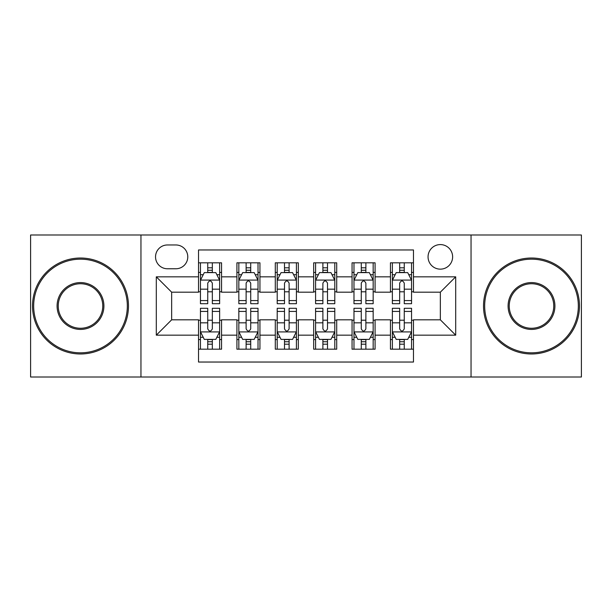 <?xml version="1.0" encoding="UTF-8"?>
<svg xmlns="http://www.w3.org/2000/svg" width="612" height="612" viewBox="0 0 612 612"><rect width="100%" height="100%" fill="white"/><g stroke="black" fill="none" stroke-linecap="round" stroke-linejoin="round"><path stroke-width="0.92" d="M440.342 244.586A12.286 12.286 0 0 0 428.056 256.872A12.286 12.286 0 0 0 440.342 269.15A12.286 12.286 0 0 0 452.628 256.872A12.286 12.286 0 0 0 440.342 244.586M471.049 377.007L581.4 377.007L581.4 234.993L471.049 234.993L471.049 377.007L140.951 377.007L140.951 234.993L30.6 234.993L30.6 377.007L140.951 377.007M413.475 262.816L390.441 262.816L390.441 276.831L375.087 276.831L375.087 292.184L390.441 292.184L390.441 276.831M375.087 276.831L375.087 262.816L352.061 262.816L352.061 276.831L336.707 276.831L336.707 292.184L352.061 292.184L352.061 276.831M336.707 276.831L336.707 262.816L313.673 262.816L313.673 276.831L298.327 276.831L298.327 292.184L313.673 292.184L313.673 276.831M298.327 276.831L298.327 262.816L275.293 262.816L275.293 276.831L259.939 276.831L259.939 292.184L275.293 292.184L275.293 276.831M259.939 276.831L259.939 262.816L236.913 262.816L236.913 292.184L221.559 292.184L221.559 262.816L198.525 262.816M198.525 349.184L221.559 349.184L221.559 319.816L236.913 319.816L236.913 349.184L259.939 349.184L259.939 319.816L275.293 319.816L275.293 335.169L259.939 335.169M275.293 335.169L275.293 349.184L298.327 349.184L298.327 319.816L313.673 319.816L313.673 335.169L298.327 335.169M313.673 335.169L313.673 349.184L336.707 349.184L336.707 319.816L352.061 319.816L352.061 335.169L336.707 335.169M352.061 335.169L352.061 349.184L375.087 349.184L375.087 319.816L390.441 319.816L390.441 335.169L375.087 335.169M167.436 268.767L175.881 268.767A11.896 11.896 0 0 0 187.777 256.872A11.896 11.896 0 0 0 175.881 244.968L167.436 244.968A11.896 11.896 0 0 0 155.54 256.872A11.896 11.896 0 0 0 167.436 268.767M471.049 234.993L140.951 234.993M413.475 276.831L413.475 249.964L198.525 249.964L198.525 292.184L171.658 292.184L171.658 319.816L198.525 319.816L198.525 362.036L413.475 362.036L413.475 319.816L440.342 319.816L440.342 292.184L413.475 292.184L413.475 276.831L455.695 276.831L455.695 335.169L413.475 335.169M198.525 335.169L156.305 335.169L156.305 276.831L198.525 276.831M390.441 335.169L390.441 349.184L413.475 349.184M198.525 272.417L200.445 272.417M207.736 272.417L212.341 272.417M219.639 272.417L221.559 272.417M198.525 291.802L200.445 291.802M207.736 291.802L212.341 291.802M219.639 291.802L221.559 291.802M198.525 320.198L200.445 320.198M207.736 320.198L212.341 320.198M219.639 320.198L221.559 320.198M198.525 339.584L200.445 339.584M207.736 339.584L212.341 339.584M219.639 339.584L221.559 339.584M236.913 291.802L238.833 291.802M246.123 291.802L250.729 291.802M258.019 291.802L259.939 291.802M236.913 272.417L238.833 272.417M246.123 272.417L250.729 272.417M258.019 272.417L259.939 272.417M236.913 320.198L238.833 320.198M246.123 320.198L250.729 320.198M258.019 320.198L259.939 320.198M236.913 339.584L238.833 339.584M246.123 339.584L250.729 339.584M258.019 339.584L259.939 339.584M275.293 320.198L277.213 320.198M284.503 320.198L289.109 320.198M296.407 320.198L298.327 320.198M275.293 339.584L277.213 339.584M284.503 339.584L289.109 339.584M296.407 339.584L298.327 339.584M275.293 272.417L277.213 272.417M284.503 272.417L289.109 272.417M296.407 272.417L298.327 272.417M275.293 291.802L277.213 291.802M284.503 291.802L289.109 291.802M296.407 291.802L298.327 291.802M313.673 320.198L315.593 320.198M322.891 320.198L327.497 320.198M334.787 320.198L336.707 320.198M313.673 339.584L315.593 339.584M322.891 339.584L327.497 339.584M334.787 339.584L336.707 339.584M313.673 272.417L315.593 272.417M322.891 272.417L327.497 272.417M334.787 272.417L336.707 272.417M313.673 291.802L315.593 291.802M322.891 291.802L327.497 291.802M334.787 291.802L336.707 291.802M352.061 320.198L353.981 320.198M361.271 320.198L365.877 320.198M373.167 320.198L375.087 320.198M352.061 339.584L353.981 339.584M361.271 339.584L365.877 339.584M373.167 339.584L375.087 339.584M352.061 272.417L353.981 272.417M361.271 272.417L365.877 272.417M373.167 272.417L375.087 272.417M352.061 291.802L353.981 291.802M361.271 291.802L365.877 291.802M373.167 291.802L375.087 291.802M390.441 320.198L392.361 320.198M399.659 320.198L404.264 320.198M411.555 320.198L413.475 320.198M390.441 339.584L392.361 339.584M399.659 339.584L404.264 339.584M411.555 339.584L413.475 339.584M390.441 272.417L392.361 272.417M399.659 272.417L404.264 272.417M411.555 272.417L413.475 272.417M390.441 291.802L392.361 291.802M399.659 291.802L404.264 291.802M411.555 291.802L413.475 291.802M171.658 292.184L156.305 276.831M171.658 319.816L156.305 335.169M455.695 276.831L440.342 292.184M455.695 335.169L440.342 319.816M212.341 267.811L207.736 267.811M219.639 300.568L212.341 300.568L212.341 303.697L219.639 303.697L219.639 280.281L215.799 272.608L204.286 272.608L200.445 280.281L200.445 303.697L207.736 303.697L207.736 300.568L200.445 300.568M200.445 280.281L200.445 262.816M219.639 280.281L219.639 262.816M207.736 272.608L207.736 262.816M212.341 262.816L212.341 272.608M212.341 300.568L212.341 283.165C210.811 280.204 209.273 280.204 207.736 283.165L207.736 300.568M207.736 344.189L212.341 344.189M200.445 311.432L207.736 311.432L207.736 308.303L200.445 308.303L200.445 331.719L204.286 339.392L215.799 339.392L219.639 331.719L219.639 308.303L212.341 308.303L212.341 311.432L219.639 311.432M219.639 331.719L219.639 349.184M200.445 331.719L200.445 349.184M212.341 339.392L212.341 349.184M207.736 349.184L207.736 339.392M207.736 311.432L207.736 328.835C209.273 331.796 210.811 331.796 212.341 328.835L212.341 311.432M80.501 259.174A46.826 46.826 0 0 0 33.668 306A46.826 46.826 0 0 0 80.501 352.826A46.826 46.826 0 0 0 127.327 306A46.826 46.826 0 0 0 80.501 259.174M80.501 353.981A47.981 47.981 0 0 1 32.52 306A47.981 47.981 0 0 1 80.501 258.019A47.981 47.981 0 0 1 128.474 306A47.981 47.981 0 0 1 80.501 353.981M80.501 282.583A23.417 23.417 0 0 1 103.91 306A23.417 23.417 0 0 1 80.501 329.417A23.417 23.417 0 0 1 57.084 306A23.417 23.417 0 0 1 80.501 282.583M80.501 328.262A22.262 22.262 0 0 0 102.762 306A22.262 22.262 0 0 0 80.501 283.738A22.262 22.262 0 0 0 58.239 306A22.262 22.262 0 0 0 80.501 328.262M531.499 259.174A46.826 46.826 0 0 0 484.673 306A46.826 46.826 0 0 0 531.499 352.826A46.826 46.826 0 0 0 578.332 306A46.826 46.826 0 0 0 531.499 259.174M531.499 353.981A47.981 47.981 0 0 1 483.526 306A47.981 47.981 0 0 1 531.499 258.019A47.981 47.981 0 0 1 579.48 306A47.981 47.981 0 0 1 531.499 353.981M531.499 282.583A23.417 23.417 0 0 1 554.916 306A23.417 23.417 0 0 1 531.499 329.417A23.417 23.417 0 0 1 508.09 306A23.417 23.417 0 0 1 531.499 282.583M531.499 328.262A22.262 22.262 0 0 0 553.761 306A22.262 22.262 0 0 0 531.499 283.738A22.262 22.262 0 0 0 509.238 306A22.262 22.262 0 0 0 531.499 328.262M250.729 267.811L246.123 267.811M258.019 300.568L250.729 300.568L250.729 303.697L258.019 303.697L258.019 280.281L254.179 272.608L242.666 272.608L238.833 280.281L238.833 303.697L246.123 303.697L246.123 300.568L238.833 300.568M238.833 280.281L238.833 262.816M258.019 280.281L258.019 262.816M246.123 272.608L246.123 262.816M250.729 262.816L250.729 272.608M250.729 300.568L250.729 283.165C249.191 280.204 247.661 280.204 246.123 283.165L246.123 300.568M289.109 267.811L284.503 267.811M296.407 300.568L289.109 300.568L289.109 303.697L296.407 303.697L296.407 280.281L292.567 272.608L281.053 272.608L277.213 280.281L277.213 303.697L284.503 303.697L284.503 300.568L277.213 300.568M277.213 280.281L277.213 262.816M296.407 280.281L296.407 262.816M284.503 272.608L284.503 262.816M289.109 262.816L289.109 272.608M289.109 300.568L289.109 283.165C287.579 280.204 286.041 280.204 284.503 283.165L284.503 300.568M327.497 267.811L322.891 267.811M334.787 300.568L327.497 300.568L327.497 303.697L334.787 303.697L334.787 280.281L330.947 272.608L319.433 272.608L315.593 280.281L315.593 303.697L322.891 303.697L322.891 300.568L315.593 300.568M315.593 280.281L315.593 262.816M334.787 280.281L334.787 262.816M322.891 272.608L322.891 262.816M327.497 262.816L327.497 272.608M327.497 300.568L327.497 283.165C325.959 280.204 324.429 280.204 322.891 283.165L322.891 300.568M365.877 267.811L361.271 267.811M373.167 300.568L365.877 300.568L365.877 303.697L373.167 303.697L373.167 280.281L369.334 272.608L357.821 272.608L353.981 280.281L353.981 303.697L361.271 303.697L361.271 300.568L353.981 300.568M353.981 280.281L353.981 262.816M373.167 280.281L373.167 262.816M361.271 272.608L361.271 262.816M365.877 262.816L365.877 272.608M365.877 300.568L365.877 283.165C364.347 280.204 362.809 280.204 361.271 283.165L361.271 300.568M246.123 344.189L250.729 344.189M238.833 311.432L246.123 311.432L246.123 308.303L238.833 308.303L238.833 331.719L242.666 339.392L254.179 339.392L258.019 331.719L258.019 308.303L250.729 308.303L250.729 311.432L258.019 311.432M258.019 331.719L258.019 349.184M238.833 331.719L238.833 349.184M250.729 339.392L250.729 349.184M246.123 349.184L246.123 339.392M246.123 311.432L246.123 328.835C247.653 331.796 249.191 331.796 250.729 328.835L250.729 311.432M284.503 344.189L289.109 344.189M277.213 311.432L284.503 311.432L284.503 308.303L277.213 308.303L277.213 331.719L281.053 339.392L292.567 339.392L296.407 331.719L296.407 308.303L289.109 308.303L289.109 311.432L296.407 311.432M296.407 331.719L296.407 349.184M277.213 331.719L277.213 349.184M289.109 339.392L289.109 349.184M284.503 349.184L284.503 339.392M284.503 311.432L284.503 328.835C286.041 331.796 287.571 331.796 289.109 328.835L289.109 311.432M322.891 344.189L327.497 344.189M315.593 311.432L322.891 311.432L322.891 308.303L315.593 308.303L315.593 331.719L319.433 339.392L330.947 339.392L334.787 331.719L334.787 308.303L327.497 308.303L327.497 311.432L334.787 311.432M334.787 331.719L334.787 349.184M315.593 331.719L315.593 349.184M327.497 339.392L327.497 349.184M322.891 349.184L322.891 339.392M322.891 311.432L322.891 328.835C324.421 331.796 325.959 331.796 327.497 328.835L327.497 311.432M361.271 344.189L365.877 344.189M353.981 311.432L361.271 311.432L361.271 308.303L353.981 308.303L353.981 331.719L357.821 339.392L369.334 339.392L373.167 331.719L373.167 308.303L365.877 308.303L365.877 311.432L373.167 311.432M373.167 331.719L373.167 349.184M353.981 331.719L353.981 349.184M365.877 339.392L365.877 349.184M361.271 349.184L361.271 339.392M361.271 311.432L361.271 328.835C362.809 331.796 364.339 331.796 365.877 328.835L365.877 311.432M404.264 267.811L399.659 267.811M411.555 300.568L404.264 300.568L404.264 303.697L411.555 303.697L411.555 280.281L407.714 272.608L396.201 272.608L392.361 280.281L392.361 303.697L399.659 303.697L399.659 300.568L392.361 300.568M392.361 280.281L392.361 262.816M411.555 280.281L411.555 262.816M399.659 272.608L399.659 262.816M404.264 262.816L404.264 272.608M404.264 300.568L404.264 283.165C402.727 280.204 401.189 280.204 399.659 283.165L399.659 300.568M399.659 344.189L404.264 344.189M392.361 311.432L399.659 311.432L399.659 308.303L392.361 308.303L392.361 331.719L396.201 339.392L407.714 339.392L411.555 331.719L411.555 308.303L404.264 308.303L404.264 311.432L411.555 311.432M411.555 331.719L411.555 349.184M392.361 331.719L392.361 349.184M404.264 339.392L404.264 349.184M399.659 349.184L399.659 339.392M399.659 311.432L399.659 328.835C401.189 331.796 402.727 331.796 404.264 328.835L404.264 311.432M236.913 335.169L221.559 335.169M236.913 276.831L221.559 276.831M219.54 280.089L200.545 280.089M200.445 274.719L203.23 274.719M216.855 274.719L219.639 274.719M207.736 289.178L200.445 289.178M219.639 289.178L212.341 289.178M212.341 270.252L207.736 270.252M200.545 331.911L219.54 331.911M219.639 337.281L216.855 337.281M203.23 337.281L200.445 337.281M212.341 322.822L219.639 322.822M200.445 322.822L207.736 322.822M207.736 341.748L212.341 341.748M257.927 280.089L238.925 280.089M238.833 274.719L241.61 274.719M255.242 274.719L258.019 274.719M246.123 289.178L238.833 289.178M258.019 289.178L250.729 289.178M250.729 270.252L246.123 270.252M296.307 280.089L277.305 280.089M277.213 274.719L279.998 274.719M293.622 274.719L296.407 274.719M284.503 289.178L277.213 289.178M296.407 289.178L289.109 289.178M289.109 270.252L284.503 270.252M334.695 280.089L315.693 280.089M315.593 274.719L318.378 274.719M332.002 274.719L334.787 274.719M322.891 289.178L315.593 289.178M334.787 289.178L327.497 289.178M327.497 270.252L322.891 270.252M373.075 280.089L354.073 280.089M353.981 274.719L356.758 274.719M370.39 274.719L373.167 274.719M361.271 289.178L353.981 289.178M373.167 289.178L365.877 289.178M365.877 270.252L361.271 270.252M238.925 331.911L257.927 331.911M258.019 337.281L255.242 337.281M241.61 337.281L238.833 337.281M250.729 322.822L258.019 322.822M238.833 322.822L246.123 322.822M246.123 341.748L250.729 341.748M277.305 331.911L296.307 331.911M296.407 337.281L293.622 337.281M279.998 337.281L277.213 337.281M289.109 322.822L296.407 322.822M277.213 322.822L284.503 322.822M284.503 341.748L289.109 341.748M315.693 331.911L334.695 331.911M334.787 337.281L332.002 337.281M318.378 337.281L315.593 337.281M327.497 322.822L334.787 322.822M315.593 322.822L322.891 322.822M322.891 341.748L327.497 341.748M354.073 331.911L373.075 331.911M373.167 337.281L370.39 337.281M356.758 337.281L353.981 337.281M365.877 322.822L373.167 322.822M353.981 322.822L361.271 322.822M361.271 341.748L365.877 341.748M411.455 280.089L392.46 280.089M392.361 274.719L395.145 274.719M408.77 274.719L411.555 274.719M399.659 289.178L392.361 289.178M411.555 289.178L404.264 289.178M404.264 270.252L399.659 270.252M392.46 331.911L411.455 331.911M411.555 337.281L408.77 337.281M395.145 337.281L392.361 337.281M404.264 322.822L411.555 322.822M392.361 322.822L399.659 322.822M399.659 341.748L404.264 341.748"/></g></svg>
